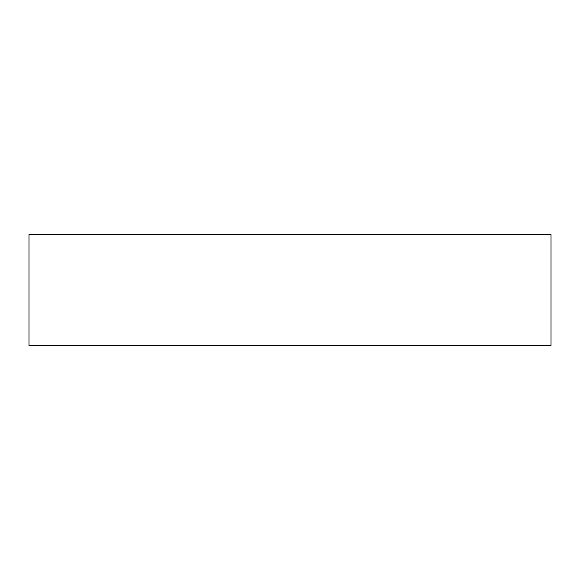 <?xml version="1.0" encoding="UTF-8"?>
<svg xmlns="http://www.w3.org/2000/svg" width="580" height="580" viewBox="0 0 580 580"><rect width="100%" height="100%" fill="white"/><g stroke="black" fill="none" stroke-linecap="round" stroke-linejoin="round"><path stroke-width="0.87" d="M551 234.632L29 234.632L29 345.368L551 345.368L551 234.632"/></g></svg>
